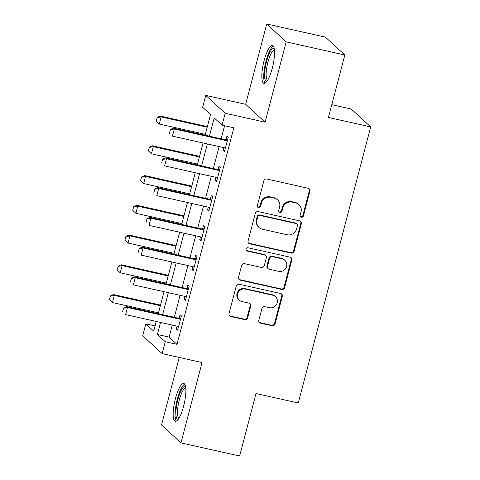 <?xml version="1.0" encoding="UTF-8"?>
<svg xmlns="http://www.w3.org/2000/svg" width="480" height="480" viewBox="0 0 480 480"><rect width="100%" height="100%" fill="white"/><g stroke="black" fill="none" stroke-linecap="round" stroke-linejoin="round"><path stroke-width="0.72" d="M301.356 217.224A1.71 1.638 132.6 0 0 303.402 215.952L309.912 191.13A2.436 2.334 132.6 0 0 308.22 188.28L266.76 179.004A2.436 2.334 132.6 0 0 263.844 180.822L257.334 205.644A1.71 1.638 132.6 0 0 258.516 207.642A1.71 1.638 132.6 0 0 260.556 206.364L261.402 203.154A7.806 7.476 132.6 0 1 270.732 197.328L274.188 198.102A7.806 7.476 132.6 0 1 277.506 199.83A7.806 7.476 132.6 0 1 279.594 207.222L278.754 210.438A1.71 1.638 132.6 0 0 279.936 212.43A1.71 1.638 132.6 0 0 281.976 211.158L282.822 207.948A7.806 7.476 132.6 0 1 292.152 202.122L295.608 202.896A7.806 7.476 132.6 0 1 298.926 204.624A7.806 7.476 132.6 0 1 301.02 212.016L300.174 215.232A1.71 1.638 132.6 0 0 301.356 217.224M300.396 216.576A1.71 1.638 132.6 0 0 302.874 215.466L309.384 190.65A2.436 2.334 132.6 0 0 308.976 188.598M257.556 206.988A1.71 1.638 132.6 0 0 260.034 205.884L260.874 202.674L261.402 203.154M278.976 211.782A1.71 1.638 132.6 0 0 281.454 210.678L282.294 207.462L282.822 207.948M183.624 406.176A19.38 4.878 -77.4 0 0 183.75 383.496A19.38 4.878 -77.4 0 0 175.422 398.64A19.38 4.878 -77.4 0 0 175.29 421.32A19.38 4.878 -77.4 0 0 183.624 406.176M272.28 68.232A19.38 4.878 -77.4 0 0 272.406 45.558A19.38 4.878 -77.4 0 0 264.078 60.702A19.38 4.878 -77.4 0 0 263.946 83.382A19.38 4.878 -77.4 0 0 272.28 68.232M258.834 320.298A2.436 2.334 132.6 0 0 260.526 323.148L272.154 325.752A2.436 2.334 132.6 0 0 275.07 323.934L282.3 296.37A2.436 2.334 132.6 0 0 280.614 293.514L239.154 284.238A2.436 2.334 132.6 0 0 236.238 286.062L229.002 313.626A2.436 2.334 132.6 0 0 230.694 316.476L244.746 319.62A2.436 2.334 132.6 0 0 247.662 317.802L250.758 306.006A2.436 2.334 132.6 0 0 249.066 303.15L242.1 301.59A6.522 6.246 132.6 0 1 238.182 292.452A6.522 6.246 132.6 0 1 245.376 289.098L272.67 295.2A6.522 6.246 132.6 0 1 276.588 304.344A6.522 6.246 132.6 0 1 269.394 307.698L264.846 306.684A2.436 2.334 132.6 0 0 261.93 308.502L258.834 320.298M172.284 325.056L169.122 337.11L177.012 344.358L165.276 341.73L162.156 353.628L142.698 335.76L145.824 323.862L153.708 331.104L156.24 321.468M344.844 54.996L286.176 41.868L266.724 24L325.386 37.122L344.844 54.996L328.452 117.468L370.692 126.912L298.266 402.978L256.026 393.528L239.64 456L180.978 442.878L202.044 362.556L162.156 353.628M266.724 24L245.652 104.322L265.104 122.19L286.176 41.868M265.104 122.19L225.216 113.262L222.09 125.166L214.206 117.918L209.412 136.182M177.012 344.358L233.826 127.788L222.09 125.166M291.216 253.104A2.436 2.334 132.6 0 0 294.132 251.28L301.362 223.716A2.436 2.334 132.6 0 0 299.67 220.866L258.21 211.59A2.436 2.334 132.6 0 0 255.294 213.414L248.064 240.978A2.436 2.334 132.6 0 0 249.756 243.828L291.216 253.104L290.688 252.618A2.436 2.334 132.6 0 0 293.604 250.8L300.834 223.236A2.436 2.334 132.6 0 0 300.426 221.184M291.834 260.04L284.598 287.61A2.436 2.334 132.6 0 1 281.682 289.428L240.222 280.152A2.436 2.334 132.6 0 1 238.536 277.302L241.632 265.506A2.436 2.334 132.6 0 1 244.548 263.682L261.36 267.444A2.436 2.334 132.6 0 0 264.276 265.626L266.328 257.802A2.436 2.334 132.6 0 0 264.636 254.946L247.134 251.034A1.71 1.638 132.6 0 1 246.108 248.64A1.71 1.638 132.6 0 1 247.992 247.764L290.142 257.19A2.436 2.334 132.6 0 1 291.834 260.04L291.306 259.56L284.076 287.124L284.598 287.61M179.244 357.456L161.52 425.004L180.978 442.878M224.58 125.718L221.148 138.81M219.108 146.568L213.342 168.558M211.308 176.316L205.536 198.306M203.502 206.064L197.736 228.054M195.696 235.812L189.93 257.802M187.896 265.56L182.124 287.55M180.09 295.308L174.324 317.298M223.89 147.636L223.146 150.468L224.46 151.674L228.204 137.394L226.89 136.188L225.972 139.686M216.084 177.384L215.34 180.216L216.654 181.422L220.404 167.142L219.09 165.936L218.172 169.434M208.278 207.132L207.534 209.964L208.854 211.17L212.598 196.89L211.284 195.684L210.366 199.182M200.472 236.88L199.734 239.712L201.048 240.918L204.792 226.638L203.478 225.432L202.56 228.93M192.672 266.628L191.928 269.46L193.242 270.666L196.986 256.386L195.672 255.18L194.754 258.678M184.866 296.382L184.122 299.208L185.436 300.414L189.186 286.134L187.872 284.928L186.954 288.426M177.06 326.13L176.322 328.956L177.636 330.162L181.38 315.882L180.066 314.676L179.148 318.174M370.692 126.912L351.234 109.044L331.8 104.7M155.07 325.932L145.824 323.862M205.098 135.216L210.528 114.54L202.638 107.292L205.758 95.394L225.216 113.262M245.652 104.322L205.758 95.394M160.554 322.434L157.392 334.488L165.276 341.73M207.378 143.946L201.612 165.93M199.572 173.694L193.806 195.678M191.772 203.442L186 225.426M183.966 233.19L178.194 255.174M176.16 262.938L170.394 284.922M168.354 292.686L162.588 314.676M158.274 313.71L164.04 291.72M166.08 283.962L171.846 261.972M173.88 254.214L179.652 232.224M181.686 224.466L187.458 202.476M189.492 194.712L195.258 172.728M197.298 164.964L203.064 142.98M169.122 337.11L157.392 334.488M223.146 150.468L224.688 150.81M215.34 180.216L216.882 180.558M207.534 209.964L209.076 210.306M199.734 239.712L201.276 240.054M191.928 269.46L193.47 269.802M184.122 299.208L185.664 299.55M176.322 328.956L177.858 329.298M298.926 204.624L298.398 204.138A7.806 7.476 132.6 0 0 295.08 202.41L295.608 202.896M282.294 207.462A7.806 7.476 132.6 0 1 291.624 201.636L295.08 202.41M277.506 199.83L276.978 199.344A7.806 7.476 132.6 0 0 273.66 197.616L274.188 198.102M260.874 202.674A7.806 7.476 132.6 0 1 270.204 196.842L273.66 197.616M248.472 243.024A2.436 2.334 132.6 0 0 249.228 243.342L290.688 252.618M297.462 225.564A1.71 1.638 132.6 0 0 296.28 223.572L259.89 215.43A1.71 1.638 132.6 0 0 257.844 216.702L256.956 220.092A7.806 7.476 132.6 0 0 259.05 227.484A7.806 7.476 132.6 0 0 262.368 229.212L287.244 234.78A7.806 7.476 132.6 0 0 296.574 228.954L297.462 225.564M297.006 223.95L296.478 223.464A1.71 1.638 132.6 0 0 295.752 223.086L296.28 223.572M259.05 227.484L258.522 227.004A7.806 7.476 132.6 0 1 256.434 219.606L257.322 216.222A1.71 1.638 132.6 0 1 259.362 214.944L295.752 223.086M238.944 279.348A2.436 2.334 132.6 0 0 239.7 279.672L281.16 288.948A2.436 2.334 132.6 0 0 284.076 287.124M265.674 255.486L265.152 255.006A2.436 2.334 132.6 0 0 264.114 254.466L246.606 250.548L247.134 251.034M246.174 250.38A1.71 1.638 132.6 0 0 246.606 250.548M278.808 271.35A6.522 6.246 132.6 0 0 284.862 260.298A6.522 6.246 132.6 0 0 282.084 258.852L272.472 256.698A2.436 2.334 132.6 0 0 269.556 258.522L267.498 266.346A2.436 2.334 132.6 0 0 269.19 269.196L278.808 271.35M284.862 260.298L284.334 259.812A6.522 6.246 132.6 0 0 281.562 258.366L282.084 258.852M268.152 268.656L267.63 268.176A2.436 2.334 132.6 0 1 266.976 265.866L269.028 258.036A2.436 2.334 132.6 0 1 271.944 256.218L281.562 258.366M291.306 259.56A2.436 2.334 132.6 0 0 290.898 257.508M275.442 296.646L274.92 296.166A6.522 6.246 132.6 0 0 272.148 294.72L272.67 295.2M239.322 300.15L238.8 299.664A6.522 6.246 132.6 0 1 244.854 288.612L272.148 294.72M229.416 315.672A2.436 2.334 132.6 0 0 230.172 315.996L244.218 319.14A2.436 2.334 132.6 0 0 247.134 317.316L250.23 305.52A2.436 2.334 132.6 0 0 249.822 303.474M259.242 322.35A2.436 2.334 132.6 0 0 259.998 322.668L271.626 325.272A2.436 2.334 132.6 0 0 274.542 323.448L281.778 295.884A2.436 2.334 132.6 0 0 281.364 293.838M207.36 126.594L160.194 116.04L161.142 116.91L159.27 124.05L205.326 134.352M156.294 121.218L159.27 124.05L156.138 121.074L157.23 117.648L156.138 121.074M207.198 127.212L161.142 116.91L157.23 117.648M157.074 117.504L160.194 116.04M170.376 129.72L169.44 133.29L170.376 129.72L174.288 128.982L173.34 128.112L224.964 139.662A2.484 2.382 132.6 0 0 225.708 139.71L227.646 139.536M225.342 148.314L224.718 147.942A2.484 2.382 132.6 0 0 224.04 147.672L172.416 136.122L174.288 128.982L225.912 140.532A2.484 2.382 132.6 0 0 226.65 140.58L227.388 140.514M173.34 128.112L170.22 129.576M199.56 156.342L152.394 145.788L153.336 146.658L151.464 153.798L197.52 164.1M148.488 150.966L151.464 153.798L148.332 150.822L149.424 147.396L148.332 150.822M199.398 156.96L153.336 146.658L149.424 147.396M149.268 147.252L152.394 145.788M191.754 186.09L144.588 175.536L145.536 176.406L143.664 183.546L189.72 193.848M140.682 180.714L143.664 183.546L140.526 180.57L141.624 177.144L140.526 180.57M191.592 186.708L145.536 176.406L141.624 177.144M141.462 177L144.588 175.536M183.948 215.838L136.782 205.284L137.73 206.154L135.858 213.294L181.914 223.596M132.882 210.462L135.858 213.294L132.72 210.318L133.662 206.748L132.72 210.318M183.786 216.456L137.73 206.154L133.818 206.892M133.662 206.748L136.782 205.284M162.57 159.468L161.634 163.038L162.57 159.468L166.482 158.73L165.54 157.86L217.164 169.41A2.484 2.382 132.6 0 0 217.902 169.458L219.84 169.284M217.536 178.062L216.918 177.69A2.484 2.382 132.6 0 0 216.234 177.42L164.61 165.87L166.482 158.73L218.106 170.28A2.484 2.382 132.6 0 0 218.85 170.328L219.582 170.262M165.54 157.86L162.414 159.324M154.764 189.222L153.828 192.786L154.764 189.222L158.682 188.478L157.734 187.608L209.358 199.158A2.484 2.382 132.6 0 0 210.096 199.206L212.034 199.032M209.73 207.81L209.112 207.438A2.484 2.382 132.6 0 0 208.428 207.168L156.804 195.618L158.682 188.478L210.306 200.028A2.484 2.382 132.6 0 0 211.044 200.076L211.782 200.01M157.734 187.608L154.608 189.072M146.964 218.97L146.028 222.54L146.964 218.97L150.876 218.226L149.928 217.356L201.552 228.906A2.484 2.382 132.6 0 0 202.296 228.954L204.234 228.78M201.93 237.558L201.306 237.186A2.484 2.382 132.6 0 0 200.628 236.916L149.004 225.366L150.876 218.226L202.5 229.776A2.484 2.382 132.6 0 0 203.238 229.824L203.976 229.758M149.928 217.356L146.802 218.82M176.148 245.586L128.982 235.032L129.924 235.902L128.052 243.042L174.108 253.344M125.076 240.21L128.052 243.042L124.92 240.066L126.012 236.64L124.92 240.066M175.98 246.204L129.924 235.902L126.012 236.64M125.856 236.496L128.982 235.032M139.158 248.718L138.222 252.288L139.158 248.718L143.07 247.974L142.122 247.104L193.746 258.654A2.484 2.382 132.6 0 0 194.49 258.702L196.428 258.528M194.124 267.306L193.506 266.934A2.484 2.382 132.6 0 0 192.822 266.664L141.198 255.114L143.07 247.974L194.694 259.524A2.484 2.382 132.6 0 0 195.438 259.572L196.17 259.506M142.122 247.104L139.002 248.568M267.006 81.222A16.77 4.218 102.6 0 1 264.63 77.172A16.77 4.218 102.6 0 1 267.708 57.612A16.77 4.218 102.6 0 1 274.254 48.81M274.416 49.974A15.528 3.906 -77.4 0 0 268.62 59.742A15.528 3.906 -77.4 0 0 266.208 76.524A15.528 3.906 -77.4 0 0 267.648 80.238M273.324 46.218A19.254 4.842 -77.4 0 0 266.472 59.358A19.254 4.842 -77.4 0 0 263.826 78.99A19.254 4.842 -77.4 0 0 265.062 83.172M178.35 419.16A16.77 4.218 102.6 0 1 177.846 399.57A16.77 4.218 102.6 0 1 185.598 386.754M185.76 387.912A15.528 3.906 -77.4 0 0 179.286 400.074A15.528 3.906 -77.4 0 0 178.986 418.176M184.668 384.162A19.254 4.842 -77.4 0 0 177.324 399.084A19.254 4.842 -77.4 0 0 176.4 421.11M168.342 275.334L121.176 264.78L122.124 265.65L120.246 272.79L166.308 283.092M117.27 269.958L120.246 272.79L117.114 269.814L118.206 266.388L117.114 269.814M168.18 275.952L122.124 265.65L118.206 266.388M118.05 266.244L121.176 264.78M131.352 278.466L130.416 282.036L131.352 278.466L135.264 277.722L134.322 276.852L185.946 288.402A2.484 2.382 132.6 0 0 186.684 288.45L188.622 288.276M186.318 297.054L185.7 296.682A2.484 2.382 132.6 0 0 185.016 296.412L133.392 284.862L135.264 277.722L186.888 289.272A2.484 2.382 132.6 0 0 187.632 289.32L188.364 289.254M134.322 276.852L131.196 278.316M160.536 305.082L113.37 294.528L114.318 295.398L112.446 302.538L158.502 312.84M109.47 299.706L112.446 302.538L109.308 299.562L110.406 296.136L109.308 299.562M160.374 305.7L114.318 295.398L110.406 296.136M110.244 295.992L113.37 294.528M123.552 308.214L122.61 311.784L123.552 308.214L127.464 307.47L126.516 306.6L178.14 318.15A2.484 2.382 132.6 0 0 178.878 318.198L180.822 318.024M178.518 326.802L177.894 326.43A2.484 2.382 132.6 0 0 177.216 326.16L125.592 314.61L127.464 307.47L179.088 319.02A2.484 2.382 132.6 0 0 179.826 319.068L180.564 319.002M126.516 306.6L123.39 308.07M302.874 215.466L303.402 215.952M260.034 205.884L260.556 206.364M281.454 210.678L281.976 211.158M291.624 201.636L292.152 202.122M270.204 196.842L270.732 197.328M309.384 190.65L309.912 191.13M249.228 243.342L249.756 243.828M300.834 223.236L301.362 223.716M293.604 250.8L294.132 251.28M259.362 214.944L259.89 215.43M257.322 216.222L257.844 216.702M256.434 219.606L256.956 220.092M281.16 288.948L281.682 289.428M239.7 279.672L240.222 280.152M264.114 254.466L264.636 254.946M271.944 256.218L272.472 256.698M269.028 258.036L269.556 258.522M266.976 265.866L267.498 266.346M244.854 288.612L245.376 289.098M250.23 305.52L250.758 306.006M247.134 317.316L247.662 317.802M244.218 319.14L244.746 319.62M230.172 315.996L230.694 316.476M281.778 295.884L282.3 296.37M274.542 323.448L275.07 323.934M271.626 325.272L272.154 325.752M259.998 322.668L260.526 323.148M226.65 140.58L225.708 139.71M225.912 140.532L224.964 139.662M218.85 170.328L217.902 169.458M218.106 170.28L217.164 169.41M211.044 200.076L210.096 199.206M210.306 200.028L209.358 199.158M203.238 229.824L202.296 228.954M202.5 229.776L201.552 228.906M195.438 259.572L194.49 258.702M194.694 259.524L193.746 258.654M187.632 289.32L186.684 288.45M186.888 289.272L185.946 288.402M179.826 319.068L178.878 318.198M179.088 319.02L178.14 318.15"/></g></svg>

